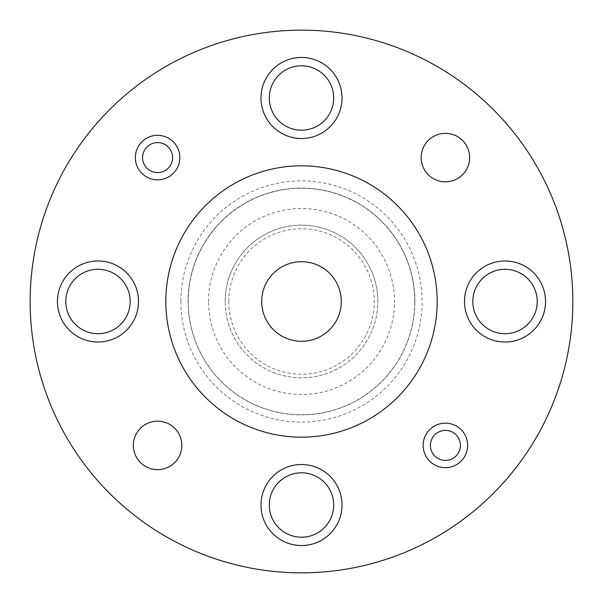 <?xml version="1.0" encoding="UTF-8"?>
<svg xmlns="http://www.w3.org/2000/svg" width="603" height="603" viewBox="0 0 603 603"><rect width="100%" height="100%" fill="white"/><g stroke="black" fill="none" stroke-linecap="round" stroke-linejoin="round"><path stroke-width="0.45" stroke-dasharray="3.02 2.26" d="M414.887 301.5A113.387 113.387 0 0 1 301.5 414.887A113.387 113.387 0 0 1 188.113 301.5A113.387 113.387 0 0 1 301.5 188.113A113.387 113.387 0 0 1 414.887 301.5A113.387 113.387 0 0 1 301.5 414.887A113.387 113.387 0 0 1 188.113 301.5A113.387 113.387 0 0 1 301.5 188.113A113.387 113.387 0 0 1 414.887 301.5A113.387 113.387 0 0 0 301.5 188.113A113.387 113.387 0 0 0 188.113 301.5M228.778 301.5A72.722 72.722 0 0 0 301.5 374.222A72.722 72.722 0 0 0 374.222 301.5A72.722 72.722 0 0 0 301.5 228.778A72.722 72.722 0 0 0 228.778 301.5M341.298 301.5A39.798 39.798 0 0 1 301.5 341.298A39.798 39.798 0 0 1 261.702 301.5A39.798 39.798 0 0 1 301.5 261.702A39.798 39.798 0 0 1 341.298 301.5M208.517 301.5A92.983 92.983 0 0 1 301.5 208.517A92.983 92.983 0 0 1 394.483 301.5A92.983 92.983 0 0 1 301.5 394.483A92.983 92.983 0 0 1 208.517 301.5M414.743 301.5A113.243 113.243 0 0 0 301.5 188.257A113.243 113.243 0 0 0 188.257 301.5A113.243 113.243 0 0 0 301.5 414.743A113.243 113.243 0 0 0 414.743 301.5M545.534 301.5A40.522 40.522 0 0 1 505.013 342.022A40.522 40.522 0 0 1 464.491 301.5A40.522 40.522 0 0 0 505.013 342.022A40.522 40.522 0 0 0 545.534 301.5A40.522 40.522 0 0 1 505.013 342.022A40.522 40.522 0 0 1 464.491 301.5A40.522 40.522 0 0 1 505.013 260.978A40.522 40.522 0 0 1 545.534 301.5A40.522 40.522 0 0 0 505.013 260.978A40.522 40.522 0 0 0 464.491 301.5A40.522 40.522 0 0 1 505.013 260.978A40.522 40.522 0 0 1 545.534 301.5M138.509 301.5A40.522 40.522 0 0 1 97.987 342.022A40.522 40.522 0 0 1 57.466 301.5A40.522 40.522 0 0 0 97.987 342.022A40.522 40.522 0 0 0 138.509 301.5A40.522 40.522 0 0 1 97.987 342.022A40.522 40.522 0 0 1 57.466 301.5A40.522 40.522 0 0 1 97.987 260.978A40.522 40.522 0 0 1 138.509 301.5A40.522 40.522 0 0 0 97.987 260.978A40.522 40.522 0 0 0 57.466 301.5A40.522 40.522 0 0 1 97.987 260.978A40.522 40.522 0 0 1 138.509 301.5M342.022 505.013A40.522 40.522 0 0 1 301.5 545.534A40.522 40.522 0 0 1 260.978 505.013A40.522 40.522 0 0 0 301.5 545.534A40.522 40.522 0 0 0 342.022 505.013A40.522 40.522 0 0 1 301.5 545.534A40.522 40.522 0 0 1 260.978 505.013A40.522 40.522 0 0 1 301.5 464.491A40.522 40.522 0 0 1 342.022 505.013A40.522 40.522 0 0 0 301.5 464.491A40.522 40.522 0 0 0 260.978 505.013A40.522 40.522 0 0 1 301.5 464.491A40.522 40.522 0 0 1 342.022 505.013M342.022 97.987A40.522 40.522 0 0 1 301.5 138.509A40.522 40.522 0 0 1 260.978 97.987A40.522 40.522 0 0 0 301.5 138.509A40.522 40.522 0 0 0 342.022 97.987A40.522 40.522 0 0 1 301.5 138.509A40.522 40.522 0 0 1 260.978 97.987A40.522 40.522 0 0 1 301.5 57.466A40.522 40.522 0 0 1 342.022 97.987A40.522 40.522 0 0 0 301.5 57.466A40.522 40.522 0 0 0 260.978 97.987A40.522 40.522 0 0 1 301.5 57.466A40.522 40.522 0 0 1 342.022 97.987M467.657 445.406A22.251 22.251 0 0 0 445.406 423.155A22.251 22.251 0 0 0 423.155 445.406A22.251 22.251 0 0 0 445.406 467.657A22.251 22.251 0 0 0 467.657 445.406M179.845 157.594A22.251 22.251 0 0 0 157.594 135.343A22.251 22.251 0 0 0 135.343 157.594A22.251 22.251 0 0 0 157.594 179.845A22.251 22.251 0 0 0 179.845 157.594M421.165 157.594A24.241 24.241 0 0 0 445.406 181.835A24.241 24.241 0 0 0 469.647 157.594A24.241 24.241 0 0 0 445.406 133.353A24.241 24.241 0 0 0 421.165 157.594M133.353 445.406A24.241 24.241 0 0 0 157.594 469.647A24.241 24.241 0 0 0 181.835 445.406A24.241 24.241 0 0 0 157.594 421.165A24.241 24.241 0 0 0 133.353 445.406M437.175 301.5A135.675 135.675 0 0 0 301.5 165.825A135.675 135.675 0 0 0 165.825 301.5A135.675 135.675 0 0 0 301.5 437.175A135.675 135.675 0 0 0 437.175 301.5M572.85 301.5A271.35 271.35 0 0 0 301.5 30.15A271.35 271.35 0 0 0 30.15 301.5A271.35 271.35 0 0 0 301.5 572.85A271.35 271.35 0 0 0 572.85 301.5M269.3 97.987A32.2 32.2 0 0 0 301.5 130.188A32.2 32.2 0 0 0 333.7 97.987A32.2 32.2 0 0 0 301.5 65.787A32.2 32.2 0 0 0 269.3 97.987M269.3 505.013A32.2 32.2 0 0 0 301.5 537.213A32.2 32.2 0 0 0 333.7 505.013A32.2 32.2 0 0 0 301.5 472.812A32.2 32.2 0 0 0 269.3 505.013M65.787 301.5A32.2 32.2 0 0 0 97.987 333.7A32.2 32.2 0 0 0 130.188 301.5A32.2 32.2 0 0 0 97.987 269.3A32.2 32.2 0 0 0 65.787 301.5M472.812 301.5A32.2 32.2 0 0 0 505.013 333.7A32.2 32.2 0 0 0 537.213 301.5A32.2 32.2 0 0 0 505.013 269.3A32.2 32.2 0 0 0 472.812 301.5M225.168 301.5A76.332 76.332 0 0 1 301.5 225.168A76.332 76.332 0 0 1 377.832 301.5A76.317 76.317 0 0 0 301.5 225.183A76.317 76.317 0 0 0 225.183 301.5A76.317 76.317 0 0 0 301.5 377.817A76.317 76.317 0 0 0 377.817 301.5A76.332 76.332 0 0 1 301.5 377.832A76.332 76.332 0 0 1 225.168 301.5A76.332 76.332 0 0 1 301.5 225.168A76.332 76.332 0 0 1 377.832 301.5A76.332 76.332 0 0 1 301.5 377.832A76.332 76.332 0 0 1 225.168 301.5M180.877 301.5A120.623 120.623 0 0 0 301.5 422.123A120.623 120.623 0 0 0 422.123 301.5A120.623 120.623 0 0 0 301.5 180.877A120.623 120.623 0 0 0 180.877 301.5"/><path stroke-width="0.9" d="M261.702 301.5A39.798 39.798 0 0 0 301.5 341.298A39.798 39.798 0 0 0 341.298 301.5A39.798 39.798 0 0 0 301.5 261.702A39.798 39.798 0 0 0 261.702 301.5M172.609 157.594A15.015 15.015 0 0 0 157.594 142.579A15.015 15.015 0 0 0 142.579 157.594A15.015 15.015 0 0 0 157.594 172.609A15.015 15.015 0 0 0 172.609 157.594M135.343 157.594A22.251 22.251 0 0 1 157.594 135.343A22.251 22.251 0 0 1 179.845 157.594A22.251 22.251 0 0 1 157.594 179.845A22.251 22.251 0 0 1 135.343 157.594M460.421 445.406A15.015 15.015 0 0 0 445.406 430.391A15.015 15.015 0 0 0 430.391 445.406A15.015 15.015 0 0 0 445.406 460.421A15.015 15.015 0 0 0 460.421 445.406M423.155 445.406A22.251 22.251 0 0 1 445.406 423.155A22.251 22.251 0 0 1 467.657 445.406A22.251 22.251 0 0 1 445.406 467.657A22.251 22.251 0 0 1 423.155 445.406M260.978 97.987A40.522 40.522 0 0 0 301.5 138.509A40.522 40.522 0 0 0 342.022 97.987A40.522 40.522 0 0 0 301.5 57.466A40.522 40.522 0 0 0 260.978 97.987M260.978 505.013A40.522 40.522 0 0 0 301.5 545.534A40.522 40.522 0 0 0 342.022 505.013A40.522 40.522 0 0 0 301.5 464.491A40.522 40.522 0 0 0 260.978 505.013M57.466 301.5A40.522 40.522 0 0 0 97.987 342.022A40.522 40.522 0 0 0 138.509 301.5A40.522 40.522 0 0 0 97.987 260.978A40.522 40.522 0 0 0 57.466 301.5M464.491 301.5A40.522 40.522 0 0 0 505.013 342.022A40.522 40.522 0 0 0 545.534 301.5A40.522 40.522 0 0 0 505.013 260.978A40.522 40.522 0 0 0 464.491 301.5M421.165 157.594A24.241 24.241 0 0 0 445.406 181.835A24.241 24.241 0 0 0 469.647 157.594A24.241 24.241 0 0 0 445.406 133.353A24.241 24.241 0 0 0 421.165 157.594M133.353 445.406A24.241 24.241 0 0 0 157.594 469.647A24.241 24.241 0 0 0 181.835 445.406A24.241 24.241 0 0 0 157.594 421.165A24.241 24.241 0 0 0 133.353 445.406M437.175 301.5A135.675 135.675 0 0 0 301.5 165.825A135.675 135.675 0 0 0 165.825 301.5A135.675 135.675 0 0 0 301.5 437.175A135.675 135.675 0 0 0 437.175 301.5M572.85 301.5A271.35 271.35 0 0 0 301.5 30.15A271.35 271.35 0 0 0 30.15 301.5A271.35 271.35 0 0 0 301.5 572.85A271.35 271.35 0 0 0 572.85 301.5M269.3 97.987A32.2 32.2 0 0 0 301.5 130.188A32.2 32.2 0 0 0 333.7 97.987A32.2 32.2 0 0 0 301.5 65.787A32.2 32.2 0 0 0 269.3 97.987M269.3 505.013A32.2 32.2 0 0 0 301.5 537.213A32.2 32.2 0 0 0 333.7 505.013A32.2 32.2 0 0 0 301.5 472.812A32.2 32.2 0 0 0 269.3 505.013M65.787 301.5A32.2 32.2 0 0 0 97.987 333.7A32.2 32.2 0 0 0 130.188 301.5A32.2 32.2 0 0 0 97.987 269.3A32.2 32.2 0 0 0 65.787 301.5M472.812 301.5A32.2 32.2 0 0 0 505.013 333.7A32.2 32.2 0 0 0 537.213 301.5A32.2 32.2 0 0 0 505.013 269.3A32.2 32.2 0 0 0 472.812 301.5"/></g></svg>
